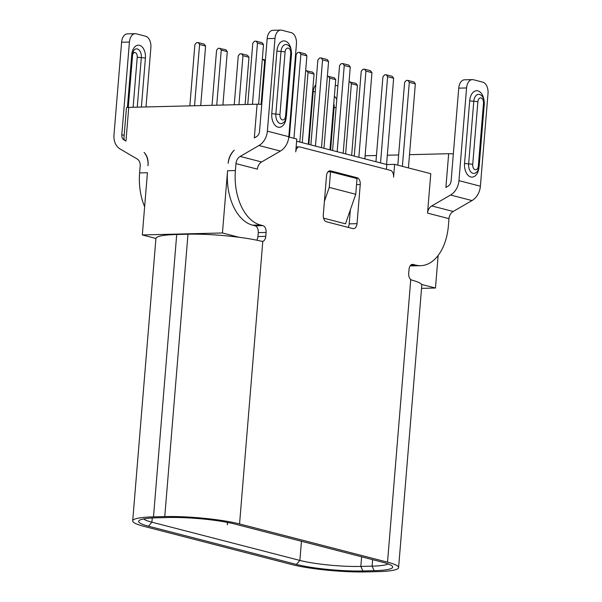 <?xml version="1.0" encoding="UTF-8"?>
<svg xmlns="http://www.w3.org/2000/svg" width="602" height="602" viewBox="0 0 602 602"><rect width="100%" height="100%" fill="white"/><g stroke="black" fill="none" stroke-linecap="round" stroke-linejoin="round"><path stroke-width="0.9" d="M143.585 518.947A43.6 5.922 -175.3 0 0 151.915 522.19L299.879 560.424A43.6 5.922 -175.3 0 0 360.824 566.429L372.089 566.151A43.6 5.922 -175.3 0 0 388.17 563.923M296.425 564.42A47.566 6.464 -175.3 0 0 362.908 570.967L374.181 570.688A47.566 6.464 -175.3 0 0 392.286 566.189A47.566 6.464 -175.3 0 0 382.827 562.291L234.863 524.056A47.566 6.464 -175.3 0 0 168.379 517.509L157.114 517.788A47.566 6.464 -175.3 0 0 139.152 520.512A47.566 6.464 -175.3 0 0 148.468 526.186L296.425 564.42L299.879 560.424L301.459 541.266M227.33 522.385L227.375 524.809L227.571 522.431M143.773 526.298L291.729 564.533A53.51 7.269 -175.3 0 0 366.528 571.9L377.793 571.622A53.51 7.269 -175.3 0 0 398.592 567.603A53.51 7.269 -175.3 0 0 387.522 562.178L239.558 523.936A53.51 7.269 -175.3 0 0 164.767 516.576L153.495 516.855A53.51 7.269 -175.3 0 0 132.703 520.873A53.51 7.269 -175.3 0 0 143.773 526.298M124.08 139.995L125.968 141.101L124.08 139.995A5.945 4.628 -75.5 0 1 121.807 134.735L129.43 42.035A9.91 6.073 -91.4 0 1 135.209 33.689L127.383 33.878A9.91 6.073 88.6 0 0 121.604 42.23L113.981 134.931A15.855 12.341 104.5 0 0 120.046 148.942L137.143 158.966A7.924 6.17 -75.5 0 1 140.176 165.971L139.604 172.917A47.566 29.159 88.6 0 0 144.63 206.704M398.592 567.603L421.806 285.243A53.51 7.269 -175.3 0 0 411.813 280.103L410.76 279.531A5.945 3.642 88.6 0 1 408.705 273.293L409.029 269.38A5.945 3.642 88.6 0 1 412.498 264.376A5.945 3.642 88.6 0 1 413.13 264.444L415.636 265.091A47.566 29.159 -91.4 0 0 420.67 265.678A47.566 29.159 -91.4 0 0 448.415 225.607L448.987 218.661A7.924 6.17 104.5 0 1 453.186 211.475L471.998 200.564A15.855 12.341 -75.5 0 0 480.396 186.199L488.019 93.498A9.91 6.073 -91.4 0 0 482.796 82.158L473.398 79.727A9.91 6.073 -91.4 0 0 472.352 79.607A9.91 6.073 -91.4 0 0 466.573 87.952L458.95 180.66A15.855 12.341 104.5 0 1 450.552 195.025L431.739 205.937A7.924 6.17 -75.5 0 0 427.54 213.116L430.784 173.685L394.634 164.346L386.808 164.534L296.62 141.229M288.787 136.993L296.794 139.062L295.74 151.877A5.945 3.642 -91.4 0 1 299.209 146.873A5.945 3.642 -91.4 0 1 299.841 146.948L390.45 170.358A5.945 3.642 -91.4 0 1 393.58 177.161L394.634 164.346M239.558 523.936L262.796 241.297L261.644 241.297L262.796 241.297A5.945 3.642 88.6 0 0 265.768 236.36L266.084 232.44A5.945 3.642 88.6 0 0 262.954 225.637L260.448 224.99A47.566 29.159 -91.4 0 1 235.39 170.554L235.961 163.609A7.924 6.17 -75.5 0 1 240.16 156.43L261.607 161.968L280.419 151.057A15.855 12.341 -75.5 0 0 288.817 136.692L296.44 43.991A9.91 6.073 -91.4 0 0 291.217 32.651L281.819 30.22A9.91 6.073 -91.4 0 0 280.773 30.1A9.91 6.073 -91.4 0 0 274.994 38.445L267.371 131.153A15.855 12.341 104.5 0 1 258.973 145.518L240.16 156.43M323.289 214.952A5.945 3.642 88.6 0 0 326.419 221.754L352.93 228.609A5.945 3.642 88.6 0 0 353.555 228.677A5.945 3.642 88.6 0 0 357.024 223.673L360.244 184.536A5.945 3.642 88.6 0 0 357.114 177.733L330.603 170.878A5.945 3.642 88.6 0 0 329.971 170.81A5.945 3.642 88.6 0 0 326.502 175.814L323.289 214.952M350.349 209.842L349.198 223.861A5.945 3.642 -91.4 0 1 348.084 227.353M323.56 218.135L345.51 223.809L355.752 194.265L357.039 178.606L330.528 171.758L328.007 171.818M355.752 194.265L329.241 187.41L324.403 201.377M329.241 187.41L330.528 171.758M261.644 241.297A53.51 7.269 -175.3 0 0 187.982 234.216L176.71 234.494A53.51 7.269 -175.3 0 0 155.918 238.512L132.703 520.873M139.604 172.917L147.43 172.721L142.313 234.946L155.918 238.482M124.418 140.078L123.922 138.385L126.435 107.818A5.945 0.805 -175.3 0 1 128.745 107.374L257.092 104.206A5.945 0.805 -175.3 0 1 261.757 104.432M257.092 104.206L254.315 137.941L256.392 136.729A5.945 4.628 -75.5 0 0 259.545 131.341L267.168 38.641A9.91 6.073 88.6 0 1 272.947 30.296L280.773 30.1M260.448 224.99L252.622 225.186A47.566 29.159 88.6 0 1 227.564 170.75L222.447 232.974L142.313 234.946M228.181 163.33A17.834 13.884 104.5 0 1 234.261 150.199A15.855 12.341 -75.5 0 0 228.181 163.33M148.077 164.835A15.855 12.341 -75.5 0 0 144.089 152.426A17.834 13.884 104.5 0 1 148.054 164.835L147.994 165.776M235.961 163.609L257.408 169.154A7.924 6.17 104.5 0 1 261.607 161.968M135.209 33.689A9.91 6.073 -91.4 0 1 136.263 33.81L145.654 36.24A9.91 6.073 -91.4 0 1 150.876 47.573L146 106.945M453.336 153.939A5.945 0.805 -175.3 0 0 448.671 153.713L409.51 154.676M398.652 154.947L387.319 155.226M376.453 155.497L365.121 155.775M448.671 153.713L445.894 187.44L447.971 186.236A5.945 4.628 -75.5 0 0 451.124 180.848L458.747 88.148A9.91 6.073 88.6 0 1 464.526 79.803L472.352 79.607M315.809 84.942A9.91 6.073 88.6 0 0 313.183 91.737L308.856 144.39M438.151 255.444L435.472 288.019L421.543 288.366M435.472 288.019L421.566 284.453M410.24 265.745A47.566 29.159 88.6 0 0 412.844 265.873L420.67 265.678M337.873 85.966A9.91 6.073 -91.4 0 0 337.233 85.74L335.276 85.236M386.416 169.32L386.808 164.534M397.809 165.166L404.612 82.421L406.335 80.427L407.9 80.39L409.307 82.308L415.335 83.866L413.928 81.947L407.9 80.39M408.419 167.905L415.335 83.866M402.399 166.348L409.307 82.308M375.941 161.727L382.925 76.823L384.648 74.821L386.213 74.783L387.62 76.702L393.648 78.26L392.241 76.341L386.213 74.783M386.559 164.474L393.648 78.26M380.532 162.916L387.62 76.702M354.254 156.121L361.238 71.217L362.961 69.222L364.526 69.185L365.933 71.096L371.953 72.654L370.554 70.735L364.526 69.185M364.865 158.868L371.953 72.654M358.845 157.31L365.933 71.096M332.567 150.523L339.551 65.61L341.274 63.616L342.839 63.579L344.246 65.498L350.266 67.055L348.867 65.136L342.839 63.579M343.178 153.262L350.266 67.055M337.158 151.704L344.246 65.498M310.88 144.916L317.864 60.004L319.587 58.01L321.152 57.973L322.559 59.891L328.579 61.449L327.172 59.53L321.152 57.973M321.491 147.656L328.579 61.449M315.471 146.098L322.559 59.891M289.366 137.143L296.169 54.398L297.9 52.404L299.465 52.366L300.865 54.285L306.892 55.843L305.485 53.924L299.465 52.366M299.804 142.049L306.892 55.843M293.957 138.325L300.865 54.285M247.761 104.439L252.795 43.193L254.518 41.199L256.083 41.162L257.49 43.073L263.518 44.631L262.111 42.712L256.083 41.162M258.619 104.214L263.518 44.631M252.456 104.319L257.49 43.073M345.631 153.894L351.395 83.738L357.422 85.288L356.015 83.377L349.055 81.842M351.651 155.451L357.422 85.288M349.995 81.819L351.395 83.738M323.944 148.288L329.708 78.132L335.735 79.69L334.328 77.771L327.368 76.236M329.964 149.845L335.735 79.69M328.301 76.213L329.708 78.132M302.249 142.689L308.021 72.526L314.048 74.084L312.641 72.165L305.673 70.63M308.277 144.239L314.048 74.084M306.614 70.607L308.021 72.526M261.102 104.364L264.647 61.314L265.286 61.487M264.647 61.314L263.24 59.402L262.299 59.425M263.24 59.402L265.414 59.959M238.934 104.658L242.96 55.715L248.98 57.273L247.572 55.354L241.552 53.796L239.987 53.834L238.264 55.828L234.238 104.771M245.097 104.507L248.98 57.273M241.552 53.796L242.96 55.715M216.735 105.2L221.265 50.109L227.293 51.667L225.885 49.748L218.3 48.228L216.57 50.222L212.039 105.32M222.906 105.049L227.293 51.667M219.865 48.19L221.265 50.109M194.544 105.749L199.578 44.503L205.606 46.061L204.198 44.142L198.178 42.584L196.613 42.622L194.882 44.616L189.848 105.862M200.707 105.598L205.606 46.061M198.178 42.584L199.578 44.503M252.622 225.186L255.128 225.833A5.945 3.642 -91.4 0 1 258.258 232.635L257.942 236.548A5.945 3.642 -91.4 0 1 256.723 240.183M238.934 237.256L222.447 232.974M361.614 556.805L360.824 566.429L362.908 570.967M372.623 559.657L372.089 566.151L374.181 570.688M152.268 517.983L151.915 522.19L148.468 526.186M387.522 562.178L410.76 279.531M448.987 218.661L427.54 213.116M330.603 170.878L329.347 170.915M353.946 177.808L357.114 177.733M360.244 184.536L356.542 184.626M349.198 223.861L357.024 223.673M164.767 516.576L187.982 234.216M176.71 234.494L153.495 516.855M128.745 107.374L125.968 141.101M274.994 38.445L267.168 38.641M227.564 170.75L235.39 170.554M129.43 42.035L121.604 42.23M121.807 134.735L124.17 135.352M466.573 87.952L458.747 88.148M315.252 91.685L313.183 91.737M413.13 264.444L411.873 264.474M410.692 265.219L415.636 265.091M431.739 205.937L453.186 211.475M471.998 200.564L450.552 195.025M458.95 180.66L480.396 186.199M483.963 99.751A11.889 7.292 88.6 0 0 477.762 90.849A11.889 7.292 88.6 0 0 470.516 96.696A11.889 7.292 88.6 0 0 469.703 100.752L464.556 163.375A11.889 7.292 88.6 0 0 469.522 176.446A11.889 7.292 88.6 0 0 478.191 171.171A11.889 7.292 88.6 0 0 478.944 167.762M336.766 99.45A11.227 6.885 88.6 0 0 334.373 96.23M336.097 107.615A3.966 0.542 -175.3 0 0 334.11 107.449A7.593 4.658 88.6 0 0 333.952 104.236A7.593 4.658 88.6 0 0 333.779 103.454M330.611 150.011L334.11 107.449A3.966 0.542 4.7 0 1 333.455 107.412M479.169 166.272C477.266 173.797 476.776 171.201 475.565 172.917A8.255 5.064 -91.4 0 1 468.642 163.894A3.966 0.542 4.7 0 1 472.728 164.421A4.628 2.837 -91.4 0 0 474.722 169.538A4.628 2.837 -91.4 0 0 478.093 167.266A4.628 2.837 -91.4 0 0 478.349 165.874A3.966 0.542 4.7 0 1 479.169 166.272L484.317 103.657A3.966 0.542 -175.3 0 0 483.496 103.258A4.628 2.837 -91.4 0 0 481.502 98.134A4.628 2.837 -91.4 0 0 478.131 100.414A4.628 2.837 -91.4 0 0 477.875 101.806L472.728 164.421M464.556 163.375A3.966 0.542 -175.3 0 0 468.642 163.894L473.789 101.279A3.966 0.542 4.7 0 1 469.703 100.752M478.349 165.874L483.496 103.258M477.875 101.806A3.966 0.542 -175.3 0 0 473.789 101.279A8.255 5.064 -91.4 0 1 474.248 98.796A8.255 5.064 -91.4 0 1 474.353 98.457A8.255 5.064 -91.4 0 1 480.328 94.77C482.932 96.132 484.256 99.097 484.317 103.657M280.419 151.057L258.973 145.518M267.371 131.153L288.817 136.692M291.18 49.936A11.889 7.292 88.6 0 0 284.979 41.034A11.889 7.292 88.6 0 0 277.733 46.881A11.889 7.292 88.6 0 0 276.92 50.937L271.773 113.552A11.889 7.292 88.6 0 0 276.739 126.631A11.889 7.292 88.6 0 0 285.408 121.348A11.889 7.292 88.6 0 0 286.161 117.947M127.413 107.457L131.763 54.624A11.227 6.885 88.6 0 1 138.031 45.18A11.227 6.885 88.6 0 1 145.18 53.412A11.227 6.885 88.6 0 1 145.413 58.153L141.395 107.058M145.413 58.153A3.966 0.542 -175.3 0 0 141.327 57.634A7.593 4.658 88.6 0 0 141.169 54.421A7.593 4.658 88.6 0 0 134.953 49.334C133.757 50.139 132.967 52.035 132.575 55.03A3.966 0.542 -175.3 0 0 131.763 54.624M137.256 107.164L141.327 57.634A3.966 0.542 4.7 0 1 137.241 57.107A3.966 2.431 -91.4 0 0 135.48 52.69A3.966 2.431 -91.4 0 0 132.598 54.827M133.117 107.261L137.241 57.107M286.386 116.457C284.483 123.974 283.993 121.386 282.782 123.101A8.255 5.064 -91.4 0 1 275.859 114.079A3.966 0.542 4.7 0 1 279.945 114.606A4.628 2.837 -91.4 0 0 281.939 119.723A4.628 2.837 -91.4 0 0 285.31 117.443A4.628 2.837 -91.4 0 0 285.566 116.058A3.966 0.542 4.7 0 1 286.386 116.457L291.534 53.841A3.966 0.542 -175.3 0 0 290.713 53.443A4.628 2.837 -91.4 0 0 288.719 48.318A4.628 2.837 -91.4 0 0 285.348 50.598A4.628 2.837 -91.4 0 0 285.092 51.983L279.945 114.606M271.773 113.552A3.966 0.542 -175.3 0 0 275.859 114.079L281.006 51.463A3.966 0.542 4.7 0 1 276.92 50.937M285.566 116.058L290.713 53.443M285.092 51.983A3.966 0.542 -175.3 0 0 281.006 51.463A8.255 5.064 -91.4 0 1 281.465 48.98A8.255 5.064 -91.4 0 1 281.57 48.642A8.255 5.064 -91.4 0 1 287.545 44.947C290.149 46.316 291.473 49.281 291.534 53.841M257.942 236.548L265.768 236.36M266.084 232.44L258.258 232.635M255.128 225.833L262.954 225.637M296.146 146.948L299.209 146.873M128.271 107.389L132.575 55.03"/></g></svg>

